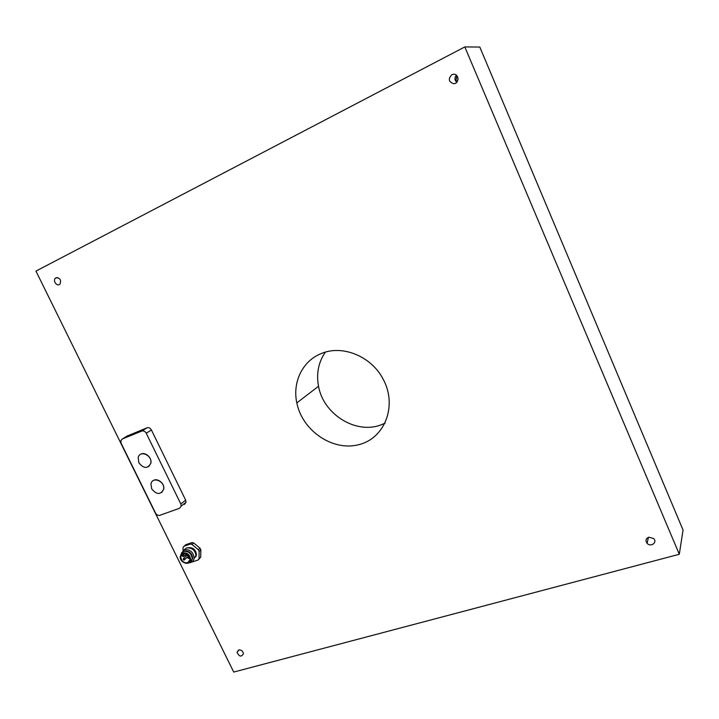 <?xml version="1.0" encoding="UTF-8"?>
<svg xmlns="http://www.w3.org/2000/svg" width="719" height="719" viewBox="0 0 719 719"><rect width="100%" height="100%" fill="white"/><g stroke="black" fill="none" stroke-linecap="round" stroke-linejoin="round"><path stroke-width="1.08" d="M464.816 46.933L679.293 554.268L233.711 672.067L35.95 271.099L464.816 46.933L479.807 47.05L480.031 47.58M679.293 554.268L683.05 530.038L479.807 47.05M56.01 277.768L55.417 278.199C52.424 280.859 57.304 287.124 60.01 284.086C61.421 279.943 60.09 277.831 56.01 277.768M451.793 74.722C447.937 79.054 448.638 82.056 453.887 83.728C459.675 83.431 458.938 73.293 453.177 74.282L451.793 74.722M238.726 649.958L237.036 652.268C239.211 656.744 241.341 657.229 243.444 653.742C242.896 651.063 241.323 649.796 238.726 649.958M648.799 537.192C645.806 538.549 645.24 540.598 647.1 543.33C650.731 547.51 657.714 542.468 653.688 538.54L648.799 537.192M321.078 353.631C302.438 361.001 292.309 382.328 296.821 402.91C302.304 430.654 332.538 451.415 358.484 444.746C384.665 438.707 397.742 405.795 383.119 379.12C371.301 356.148 342.091 344.419 321.078 353.631M456.304 75.153C454.39 77.733 454.534 80.106 456.736 82.281M457.23 81.642L456.026 80.115L456.871 75.684M458.003 79.512L457.895 77.643M385.105 423.14L381.259 424.776C356.022 434.716 323.406 414.387 318.526 386.256C316.162 373.547 318.454 362.178 325.392 352.139M196.125 556.254L196.089 556.263C195.289 550.278 192.099 547.501 186.518 547.959L184.028 549.891M183.012 550.529L183.048 547.483L185.628 544.75L192.054 542.575L193.708 542.971L200.044 548.211L200.844 549.855L200.7 557.234L198.147 560.002L199.01 558.771L199.154 551.374L200.844 549.855M200.044 548.211L198.354 549.72L199.154 551.374M198.354 549.72L192 544.472L193.708 542.971M192.054 542.575L190.337 544.067L192 544.472M190.337 544.067L183.902 546.242M198.147 560.002L191.676 562.114M188.432 547.689C193.15 547.357 195.829 549.72 196.485 554.771L194.094 558.357M200.7 557.234L199.01 558.771M195.289 557L194.049 558.636M183.354 554.259L183.237 553.414M181.395 553.109L184.513 549.702C190.113 549.253 193.312 552.03 194.121 558.043C193.797 560.685 192.377 562.24 189.87 562.707M189.43 562.752L188.917 562.752M185.223 550.943C189.699 551.149 192.171 553.585 192.638 558.232L192.548 558.312M181.673 555.742L181.745 554.304M181.233 556.129L181.269 554.915M181.637 553.666L182.959 552.893C187.461 552.543 190.032 554.78 190.67 559.616L189.34 562.42M182.284 552.129L183.875 551.185C188.917 550.781 191.802 553.288 192.53 558.717L190.948 561.943M190.122 562.474L188.684 562.905M180.945 556.38L180.891 555.751M180.73 554.78L183.606 551.41C188.657 551.006 191.551 553.522 192.27 558.951L190.346 562.429L188.135 563.166M182.878 552.974C187.371 552.623 189.942 554.861 190.589 559.697C190.301 566.419 179.337 562.896 180.253 556.407L182.878 552.974M187.695 562.761C183.561 563.049 181.242 560.991 180.73 556.569C181.071 550.655 190.787 553.729 190.104 559.553L187.695 562.761M190.113 559.023L187.021 557.459M186.077 556.353L185.376 554.933M183.848 558.33L186.958 555.454M187.174 555.149L188.531 556.111L187.893 556.686M141.796 431.049C143.602 430.555 145.076 431.283 146.236 433.233L180.828 503.974L181.224 506.095L179.579 508.252L159.906 515.298C158.126 515.712 156.679 514.966 155.547 513.087L121.169 443.38L120.882 440.558L122.311 438.985L141.796 431.049L147 427.823C148.797 427.329 150.262 428.048 151.412 429.98L185.664 500.163L186.05 502.266L184.415 504.414M126.957 436.127L147 427.823M161.703 492.542L163.725 489.163C165.002 483.456 157.164 477.317 153.012 480.768M148.68 466.595L150.828 463.333C152.383 457.652 144.699 451.137 140.367 454.453M151.673 488.821L150.954 483.986C152.266 475.942 165.325 481.308 163.626 489.235C160.598 494.987 156.607 494.852 151.673 488.821M138.857 462.766L138.192 457.554C139.899 449.573 152.796 455.549 150.738 463.396C147.584 468.923 143.62 468.716 138.857 462.766M189.205 558.384L189.528 557.342L188.423 556.776L188.01 557.324C188.216 558.627 188.755 558.798 189.627 557.827L189.861 557.611M187.102 554.502L185.996 553.936L185.583 554.484C185.781 555.787 186.32 555.958 187.201 554.996L187.102 554.502M186.778 555.544L187.731 554.529M184.055 555.517L182.959 554.951L182.545 555.49C182.734 556.794 183.273 556.973 184.154 556.012L184.055 555.517M183.74 556.551L185.538 554.789M184.397 559.966L184.711 558.933L183.615 558.366L183.201 558.906C183.39 560.209 183.929 560.389 184.81 559.427L188.531 556.111M122.311 438.985L127.623 435.723M180.828 503.974L185.664 500.163M146.236 433.233L151.412 429.98M55.417 278.199L57.493 277.516M237.036 652.268L239.103 649.877M647.1 543.33L648.448 537.3M296.821 402.91L318.526 386.256M195.217 544.22L198.804 547.186M194.121 558.043L196.089 556.272M188.998 562.698L190.346 562.429M180.73 556.569L184.495 553.262M189.232 556.227L188.666 556.74M185.026 553.306L183.192 554.915M181.224 506.095L186.05 502.266"/></g></svg>
